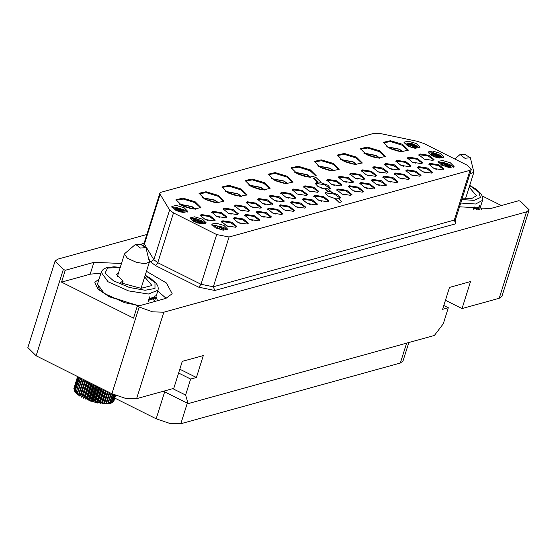 <?xml version="1.0" encoding="UTF-8"?>
<svg xmlns="http://www.w3.org/2000/svg" width="557" height="557" viewBox="0 0 557 557"><rect width="100%" height="100%" fill="white"/><g stroke="black" fill="none" stroke-linecap="round" stroke-linejoin="round"><path stroke-width="0.84" d="M114.784 398.109L156.141 418.808L169.648 423.397L180.837 423.752L400.337 362.997L403.003 361.033L408.831 342.541M146.463 271.301L166.48 283.033L172.197 293.727L165.868 298.399L137.238 306.322L152.646 311.857L163.828 312.212L526.483 211.841L529.15 209.878L501.899 296.31L499.232 298.28L462.011 308.578L470.519 281.591L449.527 287.405L442.613 309.33L448.336 307.743L443.288 323.77L434.369 335.474L188.148 403.623L163.389 391.23M188.148 403.623L185.606 395.087L190.661 379.059L196.384 377.479L203.298 355.554L182.306 361.361L173.798 388.347L136.576 398.652L125.388 398.297L111.88 393.708L36.121 355.791L27.85 347.533L55.101 261.094L63.373 269.358L65.266 270.305L93.903 262.382L90.178 274.183L61.549 282.107L133.52 318.131L137.238 306.322M146.846 234.476L57.768 259.13L55.101 261.094M196.384 377.479L179.834 369.194M190.661 379.059L178.623 373.037M185.606 395.087L172.733 388.64M448.336 307.743L443.825 305.487M462.011 308.578L445.461 300.293M529.15 209.878L520.879 201.613L518.985 200.666L490.355 208.59L459.525 206.821M121.523 263.433L93.903 262.382M65.266 270.305L61.549 282.107M166.16 298.315L157.763 291.053M100.928 273.139L90.178 274.183M99.083 279.001L94.85 282.322L97.879 289.118L109.388 296.839L138.944 305.849M157.624 300.683L155.911 296.916M118.55 272.86L116.608 274.35L123.104 281.194L120.263 282.448M144.681 276.954L152.019 285.511L140.991 288.31L120.932 282.893L120.382 282.065M139.64 305.661L124.796 302.736L104.34 293.574L97.482 284.077L101.207 272.276L108.065 281.772L128.521 290.928L148.357 294.026L158.035 290.19L158.285 288.122L157.756 285.873L156.183 283.255L150.62 278.354L145.231 275.2M149.102 300.07L153.781 298.698L153.69 299.986L155.173 295.356L154.066 297.236L150.293 298.28L149.708 298.155L150 296.825L149.561 296.902L148.148 301.337L148.58 301.4L149.102 300.07L148.622 299.826M148.886 299.005L152.583 298.183M152.98 298.301L153.203 297.591M148.19 301.205L148.58 301.4M148.169 301.274L148.517 301.448M110.711 403.212L111.56 402.272L113.955 394.683M112.382 401.945L111.296 403.038L112.681 401.792L114.589 394.955M112.681 401.792L114.812 395.052M112.967 401.966L115.243 395.226M113.301 401.374L112.291 402.481M113.517 401.186L115.376 395.282M113.851 400.859L115.591 395.373M113.913 400.692L113.377 401.513M114.039 400.469L114.213 399.919M73.935 389.078L77.562 376.532M73.886 388.521L77.604 376.553M74.269 390.492L74.011 388.73L77.813 376.657M74.095 390.088L77.945 376.727M74.937 391.766L74.339 389.705L78.363 376.936M74.763 391.522L74.499 389.997L78.579 377.04M80.319 377.911L75.94 393.019L74.993 391.863L74.986 390.742L79.205 377.354M75.752 392.824L75.23 391.056L79.505 377.507M81.684 378.6L77.019 394.078L76.26 392.149L80.688 378.099M77.019 394.078L92.873 401.889L107.981 403.839L111.456 393.493M83.292 379.401L78.363 395.157L77.576 393.277L82.13 378.823M85.103 380.306L79.95 396.243L79.15 394.412L83.801 379.651M79.95 396.243L84.991 380.25M87.094 381.301L81.747 397.308L80.953 395.54L85.667 380.591M81.747 397.308L86.836 381.176M89.238 382.381L84.504 397.392L83.738 398.346L82.972 396.64L87.707 381.615M83.738 398.346L88.835 382.172M91.501 383.508L86.801 398.401L85.882 399.334L85.165 397.691L89.893 382.701M85.882 399.334L90.958 383.237M93.841 384.678L89.211 399.348L88.145 400.26L87.498 398.687L92.177 383.85M88.145 400.26L93.165 384.344M96.222 385.869L91.703 400.204L90.499 401.11L89.935 399.606L94.53 385.026M90.499 401.11L95.428 385.472M108.511 402.829L106.255 403.95L106.631 402.899L106.046 402.892L104.34 403.929L104.556 402.829L102.251 403.776L102.314 402.614L101.632 402.523L100.03 403.484L99.947 402.258L99.23 402.126L97.705 403.059L97.482 401.771L96.751 401.604L95.317 402.523L94.969 401.158L94.224 400.963L92.901 401.869L92.434 400.434L96.918 386.224M92.901 401.869L97.712 386.614M94.224 400.963L98.61 387.066M94.969 401.158L99.299 387.414M95.317 402.523L99.975 387.749M96.751 401.604L100.963 388.243M97.482 401.771L101.639 388.584M97.705 403.059L102.182 388.856M99.23 402.126L103.247 389.392M99.947 402.258L103.901 389.712M100.03 403.484L104.305 389.914M101.632 402.523L105.433 390.478M102.314 402.614L106.046 390.784M102.251 403.776L106.303 390.917M103.915 402.781L107.473 391.501M104.556 402.829L108.037 391.787M104.34 403.929L108.149 391.843M106.046 402.892L109.339 392.434M106.631 402.899L109.854 392.692M107.981 402.864L111.01 393.27M111.56 402.272L109.471 403.595L110.161 402.62L109.708 402.697L112.451 393.987M109.708 402.697L107.974 403.839M110.161 402.62L112.827 394.168M111.177 402.391L113.649 394.551M124.935 253.449L124.441 254.166L127.456 258.33L136.43 262.354L145.14 263.712L149.387 262.027L145.913 247.587L140.434 248.088L135.574 244.328L124.935 253.449M135.574 244.328L140.837 244.495L145.913 247.587M482.181 195.918L501.397 205.533M481.84 209.648L480.399 207.113M462.268 198.118L472.016 198.369L476.5 195.709L469.161 187.145M473.353 209.23L474.042 207.1L474.48 207.016L474.279 208.457L473.694 208.165M478.407 209.606L479.633 205.554L478.547 207.427L474.279 208.457M473.366 209.195L476.75 208.262L478.261 208.896L478.171 209.592M478.073 208.924L476.52 209.502M477.46 208.492L477.69 207.782M470.393 157.777L464.914 158.285L460.054 154.519L465.325 154.686L470.393 157.777L473.868 172.224L469.906 173.895M161.196 192.207L159.866 193.188L160.103 194.351L169.586 209.968L173.492 212.934L216.687 234.553L229.031 237.024L470.011 170.331L471.34 169.349L467.205 165.213L424.009 143.595L417.499 141.353L380.041 133.478L374.207 133.248L161.196 192.207M181.77 205.47L175.984 199.691L182.961 198.139L195.131 201.773L200.924 207.552L193.947 209.105L181.77 205.47M204.823 199.093L199.03 193.314L206.006 191.754L218.184 195.396L223.97 201.174L216.993 202.727L204.823 199.093M227.869 192.715L222.076 186.929L229.052 185.377L241.23 189.018L247.023 194.797L240.046 196.349L227.869 192.715M250.915 186.33L245.129 180.552L252.105 178.999L264.276 182.633L270.068 188.419L263.092 189.972L250.915 186.33M273.96 179.953L268.175 174.174L275.151 172.621L287.321 176.256L293.114 182.035L286.138 183.594L273.96 179.953M297.013 173.575L291.22 167.796L298.197 166.244L310.374 169.878L316.16 175.657L309.184 177.21L297.013 173.575M320.059 167.197L314.266 161.419L321.243 159.859L333.42 163.5L339.213 169.279L332.237 170.832L320.059 167.197M343.105 160.82L337.319 155.034L344.296 153.481L356.466 157.123L362.259 162.902L355.282 164.454L343.105 160.82M366.158 154.442L360.365 148.656L367.342 147.104L379.519 150.738L385.305 156.524L378.328 158.077L366.158 154.442M389.204 148.058L383.411 142.279L390.387 140.726L402.565 144.36L408.351 150.146L401.374 151.699L389.204 148.058M304.881 185.822L313.8 187.215L318.896 191.434L317.762 192.269L308.843 190.877L303.753 186.658L304.881 185.822M314.914 195.291L323.833 196.691L328.929 200.903L327.795 201.738L318.876 200.346L313.786 196.127L314.914 195.291M293.386 189.004L302.298 190.397L307.394 194.616L306.259 195.451L297.347 194.059L292.251 189.84L293.386 189.004M303.412 198.48L312.331 199.872L317.427 204.085L316.292 204.92L307.373 203.528L302.284 199.315L303.412 198.48M281.884 192.186L290.803 193.585L295.892 197.798L294.764 198.633L285.845 197.241L280.749 193.021L281.884 192.186M291.868 201.676L300.787 203.068L305.877 207.281L304.749 208.116L295.83 206.724L290.733 202.511L291.868 201.676M270.333 195.382L279.252 196.781L284.349 200.993L283.214 201.829L274.295 200.436L269.205 196.217L270.333 195.382M280.366 204.858L289.285 206.25L294.381 210.469L293.247 211.305L284.328 209.905L279.238 205.693L280.366 204.858M258.838 198.571L267.75 199.963L272.846 204.175L271.712 205.011L262.8 203.618L257.703 199.406L258.838 198.571M268.822 208.053L277.734 209.446L282.831 213.665L281.696 214.501L272.784 213.101L267.687 208.889L268.822 208.053M247.336 201.752L256.255 203.145L261.344 207.364L260.216 208.2L251.298 206.8L246.201 202.588L247.336 201.752M257.32 211.235L266.239 212.628L271.329 216.847L270.201 217.683L261.282 216.29L256.185 212.071L257.32 211.235M235.785 204.948L244.704 206.341L249.801 210.56L248.666 211.395L239.747 209.996L234.657 205.784L235.785 204.948M245.818 214.417L254.737 215.81L259.834 220.029L258.699 220.864L249.78 219.472L244.69 215.253L245.818 214.417M224.29 208.13L233.202 209.523L238.299 213.742L237.164 214.577L228.252 213.185L223.155 208.966L224.29 208.13M234.323 217.599L243.235 218.992L248.331 223.211L247.197 224.046L238.278 222.654L233.188 218.435L234.323 217.599M212.788 211.312L221.707 212.704L226.796 216.924L225.669 217.759L216.75 216.367L211.653 212.147L212.788 211.312M222.772 220.795L231.691 222.194L236.781 226.407L235.653 227.242L226.734 225.85L221.637 221.63L222.772 220.795M201.286 214.494L210.205 215.886L215.301 220.106L214.167 220.941L205.248 219.549L200.158 215.329L201.286 214.494M337.918 188.927L346.83 190.32L351.927 194.539L350.792 195.375L341.88 193.982L336.783 189.763L337.918 188.927M327.934 179.445L336.846 180.837L341.942 185.056L340.807 185.892L331.895 184.499L326.799 180.28L327.934 179.445M349.413 185.746L358.332 187.138L363.429 191.357L362.294 192.193L353.375 190.8L348.285 186.581L349.413 185.746M339.429 176.263L348.348 177.655L353.444 181.874L352.309 182.71L343.391 181.31L338.301 177.098L339.429 176.263M360.964 182.55L369.883 183.942L374.972 188.162L373.844 188.997L364.926 187.605L359.829 183.385L360.964 182.55M350.98 173.067L359.899 174.459L364.988 178.679L363.86 179.514L354.941 178.115L349.845 173.902L350.98 173.067M372.466 179.368L381.378 180.76L386.474 184.98L385.34 185.815L376.428 184.416L371.331 180.203L372.466 179.368M362.482 169.885L371.394 171.278L376.49 175.49L375.355 176.325L366.443 174.933L361.347 170.72L362.482 169.885M384.01 176.172L392.929 177.565L398.025 181.784L396.89 182.619L387.971 181.22L382.882 177.008L384.01 176.172M373.977 166.703L382.896 168.096L387.992 172.308L386.857 173.143L377.938 171.751L372.849 167.539L373.977 166.703M395.512 172.99L404.431 174.383L409.52 178.595L408.392 179.431L399.473 178.038L394.377 173.826L395.512 172.99M385.528 163.5L394.447 164.9L399.536 169.112L398.408 169.948L389.489 168.555L384.393 164.336L385.528 163.5M407.014 169.808L415.926 171.201L421.022 175.413L419.887 176.249L410.975 174.856L405.879 170.644L407.014 169.808M397.03 160.319L405.942 161.718L411.038 165.93L409.903 166.766L400.991 165.373L395.895 161.154L397.03 160.319M418.509 166.62L427.428 168.019L432.524 172.231L431.39 173.067L422.471 171.674L417.381 167.455L418.509 166.62M408.525 157.137L417.444 158.529L422.54 162.748L421.405 163.584L412.486 162.191L407.397 157.972L408.525 157.137M430.06 163.424L438.979 164.823L444.068 169.036L442.94 169.871L434.021 168.479L428.925 164.259L430.06 163.424M420.027 153.955L428.946 155.347L434.035 159.567L432.907 160.402L423.988 159.01L418.892 154.79L420.027 153.955M431.717 155.723L439.543 158.063L444.026 157.067L440.302 153.349L432.476 151.01L427.992 152.005L431.717 155.723M407.64 145.899L415.466 148.239L419.95 147.243L416.232 143.525L408.399 141.186L403.916 142.188L407.64 145.899M441.75 165.199L449.576 167.532L454.059 166.536L450.334 162.818L442.509 160.479L438.025 161.481L441.75 165.199M193.892 221.547L201.718 223.886L206.201 222.891L202.476 219.173L194.651 216.833L190.167 217.829L193.892 221.547M215.371 227.848L223.197 230.187L227.688 229.192L223.963 225.474L216.137 223.134L211.653 224.137L215.371 227.848M175.539 210.142L183.364 212.475L187.848 211.479L184.13 207.761L176.304 205.422L171.821 206.424L175.539 210.142M313.821 178.136L313.688 178.56L317.817 182.445L317.956 182.021L321.117 182.313L316.021 177.53L313.821 178.136L317.956 182.021M339.338 202.664L341.671 201.634L339.338 202.664L334.875 198.473L327.941 196.001L325.281 192.945L326.416 192.109L327.906 191.921L324.759 188.962L317.908 186.484L315.297 183.462L316.432 182.626L317.817 182.445M327.906 191.921L328.045 191.504L331.234 191.824L331.102 192.249L337.869 194.734L340.424 197.721L338.545 198.696M321.117 182.313L320.985 182.738L327.836 185.216L330.44 188.238L328.463 189.22M175.921 200.13L183.295 199.051L194.866 202.616L200.722 207.956M195.625 209.23L191.893 206.515L179.361 204.106M195.041 209.202L191.538 206.619L179.855 204.412M191.97 208.819L182.585 205.86M205.637 199.483L215.023 202.442M202.901 198.034L214.584 200.235L218.086 202.825M202.407 197.721L214.946 200.137L218.671 202.852M198.967 193.752L206.341 192.673L217.912 196.238L223.768 201.571M228.683 193.105L238.069 196.064M225.947 191.657L237.63 193.857L241.139 196.447M225.46 191.343L237.992 193.759L241.717 196.475M222.013 187.375L229.387 186.296L240.965 189.86L246.821 195.194M251.729 186.727L261.115 189.686M249 185.279L260.683 187.479L264.185 190.062M248.506 184.966L261.038 187.382L264.77 190.097M245.059 180.997L252.432 179.911L264.011 183.476L269.867 188.816M274.775 180.35L284.161 183.309M272.046 178.894L283.729 181.102L287.231 183.685M271.551 178.588L284.084 181.004L287.816 183.713M268.112 174.62L275.485 173.533L287.057 177.098L292.912 182.438M297.828 173.972L307.213 176.931M295.092 172.517L306.775 174.724L310.284 177.307M294.597 172.21L307.137 174.62L310.862 177.335M291.158 168.235L298.531 167.156L310.11 170.72L315.958 176.061M320.874 167.587L330.259 170.546M318.144 166.139L329.828 168.339L333.33 170.929M317.65 165.826L330.183 168.242L333.915 170.957M314.204 161.857L321.577 160.778L333.156 164.343L339.011 169.683M343.92 161.21L353.305 164.169M341.19 159.762L352.873 161.962L356.376 164.552M340.696 159.448L353.229 161.864L356.96 164.58M337.25 155.48L344.63 154.4L356.202 157.965L362.057 163.298M366.972 154.832L376.358 157.791M364.236 153.384L375.919 155.584L379.421 158.167M363.742 153.071L376.274 155.487L380.006 158.202M360.302 149.102L367.676 148.023L379.247 151.588L385.103 156.921M390.018 148.454L399.404 151.413M387.282 147.006L398.965 149.206L402.474 151.789M386.788 146.693L399.327 149.109L403.052 151.817M383.348 142.724L390.722 141.638L402.3 145.203L408.149 150.543M303.732 187.117L304.616 186.665L312.902 187.82L318.646 191.817M309.4 191.093L311.725 191.824M310.214 191.378L310.89 191.587M313.765 196.586L314.649 196.141L322.935 197.289L328.679 201.293M319.433 200.562L321.758 201.293M320.247 200.847L320.923 201.063M292.23 190.299L293.114 189.846L301.4 191.002L307.151 194.999M297.904 194.275L300.223 195.006M298.719 194.56L299.394 194.769M302.263 199.768L303.147 199.322L311.433 200.471L317.177 204.475M307.93 203.744L310.256 204.475M308.752 204.029L309.427 204.245M280.735 193.481L281.619 193.035L289.905 194.184L295.649 198.188M286.402 197.457L288.728 198.188M287.217 197.742L287.892 197.958M290.719 202.964L291.603 202.518L299.882 203.667L305.633 207.67M296.387 206.939L298.705 207.67M297.201 207.225L297.877 207.441M269.184 196.677L270.068 196.231L278.354 197.38L284.098 201.383M274.852 200.652L277.177 201.383M275.666 200.938L276.342 201.154M279.217 206.153L280.101 205.7L288.387 206.849L294.131 210.852M284.885 210.121L287.21 210.852M285.699 210.407L286.375 210.623M257.682 199.859L258.566 199.413L266.852 200.562L272.603 204.565M263.357 203.834L265.675 204.565M264.171 204.12L264.847 204.335M267.666 209.348L268.551 208.896L276.836 210.045L282.587 214.048M273.341 213.317L275.659 214.048M274.155 213.603L274.831 213.818M246.187 203.047L247.071 202.595L255.357 203.744L261.101 207.747M251.855 207.016L254.18 207.747M252.669 207.301L253.344 207.517M256.171 212.53L257.055 212.078L265.341 213.227L271.085 217.23M261.839 216.499L264.164 217.237M262.653 216.784L263.329 217M234.636 206.243L235.52 205.791L243.806 206.939L249.55 210.943M240.304 210.212L242.629 210.943M241.118 210.497L241.794 210.713M244.669 215.712L245.553 215.26L253.839 216.415L259.583 220.412M250.337 219.688L252.662 220.419M251.151 219.973L251.827 220.182M223.134 209.425L224.018 208.972L232.304 210.121L238.055 214.125M228.809 213.394L231.127 214.132M229.623 213.679L230.299 213.895M233.167 218.894L234.051 218.441L242.337 219.597L248.081 223.594M238.835 222.87L241.16 223.601M239.656 223.155L240.332 223.364M211.639 212.607L212.523 212.154L220.809 213.303L226.553 217.307M217.307 216.582L219.632 217.314M218.121 216.868L218.797 217.077M221.623 222.09L222.508 221.637L230.793 222.793L236.537 226.79M227.291 226.065L229.616 226.796M228.105 226.351L228.781 226.56M200.137 215.789L201.021 215.336L209.307 216.492L215.051 220.488M205.805 219.764L208.13 220.495M206.619 220.05L207.295 220.259M336.762 190.222L337.646 189.77L345.932 190.926L351.676 194.922M342.437 194.198L344.755 194.929M343.251 194.484L343.927 194.692M326.778 180.74L327.662 180.287L335.948 181.436L341.699 185.439M332.452 184.708L334.771 185.446M333.267 184.994L333.942 185.209M348.264 187.041L349.148 186.588L357.434 187.737L363.178 191.74M353.932 191.009L356.257 191.747M354.746 191.302L355.422 191.511M338.28 177.558L339.164 177.105L347.45 178.254L353.194 182.257M343.947 181.526L346.273 182.257M344.762 181.812L345.437 182.028M359.815 183.845L360.699 183.392L368.978 184.541L374.729 188.545M365.483 187.813L367.801 188.551M366.297 188.106L366.972 188.315M349.831 174.362L350.715 173.909L359 175.058L364.744 179.062M355.498 178.331L357.824 179.062M356.313 178.616L356.988 178.832M371.31 180.663L372.194 180.21L380.48 181.359L386.224 185.363M376.985 184.632L379.303 185.363M377.799 184.917L378.475 185.133M361.326 171.173L362.21 170.727L370.496 171.876L376.247 175.88M367 175.149L369.319 175.88M367.815 175.434L368.49 175.65M382.861 177.467L383.745 177.015L392.031 178.163L397.775 182.167M388.528 181.436L390.854 182.167M389.343 181.721L390.018 181.937M372.828 167.991L373.712 167.546L381.998 168.694L387.742 172.698M378.495 171.967L380.821 172.698M379.31 172.252L379.985 172.468M394.363 174.278L395.247 173.833L403.526 174.982L409.277 178.985M400.03 178.254L402.349 178.985M400.845 178.539L401.52 178.755M384.379 164.795L385.263 164.35L393.541 165.499L399.292 169.502M390.046 168.771L392.365 169.502M390.861 169.056L391.536 169.272M405.858 171.096L406.742 170.651L415.028 171.8L420.772 175.803M411.532 175.072L413.851 175.803M412.347 175.358L413.022 175.573M395.874 161.614L396.758 161.161L405.043 162.317L410.794 166.313M401.548 165.589L403.867 166.32M402.363 165.875L403.038 166.083M417.36 167.915L418.244 167.469L426.53 168.618L432.274 172.621M423.028 171.89L425.353 172.621M423.842 172.176L424.518 172.385M407.376 158.432L408.26 157.979L416.545 159.135L422.29 163.131M413.043 162.407L415.369 163.138M413.858 162.693L414.533 162.902M428.911 164.719L429.795 164.266L438.074 165.422L443.825 169.425M434.578 168.694L436.897 169.425M435.393 168.98L436.068 169.189M418.878 155.25L419.762 154.797L428.048 155.946L433.792 159.95M424.545 159.218L426.871 159.956M425.36 159.511L426.035 159.72M443.323 157.77L439.772 155.034L435.296 153.349M432.705 153.551L433.249 152.743L435.059 153.245L433.778 153.224L434.063 153.641L436.716 154.54L438.979 156.044L439.939 156.148L439.57 155.5L440.824 156.406L440.19 156.587L434.147 153.871L432.928 152.834L428.166 152.994M440.824 156.406L440.308 157.833L438.86 157.575M434.62 156.928L430.826 154.693L431.424 153.245L433.75 153.983L433.36 154.658M433.304 153.356L433.179 153.732M433.095 153.161L432.942 153.641M434.147 153.871L433.819 154.902M434.794 154.192L434.648 154.658M435.477 154.505L435.365 154.867M436.04 154.728L435.929 155.083M436.563 154.832L436.416 155.285M438.902 156.19L439.034 157.025L437.795 156.872L431.264 153.293M439.71 156.468L439.306 157.728M440.19 156.587L439.786 157.847M440.629 156.587L440.232 157.854M440.705 156.566L440.308 157.833M439.369 155.556L439.201 156.106M439.772 155.821L439.661 156.19M434.014 153.154L433.903 153.523M434.376 153.182L434.202 153.725M434.62 153.238L434.425 153.85M435.017 153.377L434.808 154.045M435.379 153.53L435.163 154.212M435.581 153.474L435.33 154.275M432.935 152.952L432.74 153.565M433.75 153.983L433.513 154.742M433.555 154.038L432.072 153.823L434.369 155.187L434 154.665L435.247 154.818L438.791 156.594M435.421 155.647L438.268 156.614L435.769 155.173L434.766 155.076L435.421 155.647M431.222 153.426L430.826 154.693M431.508 153.725L431.111 154.992M432.037 154.08L431.633 155.347M432.761 154.505L432.364 155.772M433.847 155.083L433.45 156.343M434.975 155.647L434.578 156.914M436.145 156.197L435.797 157.304M437.029 156.58L436.723 157.547M437.795 156.872L437.524 157.735M438.477 157.06L438.22 157.868M438.839 157.081L438.568 157.93M439.034 157.025L438.742 157.958M432.545 153.69L432.413 154.108M432.991 153.816L432.817 154.359M435.33 155.048L435.184 155.5M435.769 155.173L435.588 155.744M436.333 155.396L436.131 156.037M436.855 155.626L436.653 156.273M437.175 155.786L436.987 156.406M437.621 156.044L437.454 156.566M438.025 156.308L437.906 156.677M419.247 147.946L415.696 145.21L412.612 143.943M412.236 143.824L409.479 143.121M408.671 143.629L409.11 142.933L411.365 144.061L412.319 143.797L416.448 146.79L408.873 143.01L404.09 143.17M416.685 146.728L416.288 147.988L415.014 147.542M410.022 145.043L409.618 144.841L409.848 144.11L409.458 144.785M411.407 147.382L406.923 144.82L407.522 143.372L409.848 144.11M416.448 146.79L416.051 148.058M415.397 146.08L413.009 144.36L412.333 144.548L415.397 146.08M410.732 144.242L410.572 144.757M412.096 144.611L411.922 145.168M413.009 144.36L412.869 144.813M409.653 144.166L408.17 143.95L410.467 145.314L410.105 144.792L411.344 144.945L414.366 146.366L415.139 147.152L413.893 146.999L407.362 143.421M411.519 145.774L414.373 146.742L411.867 145.3L410.871 145.203L411.519 145.774M407.327 143.553L406.923 144.82M407.606 143.852L407.209 145.119M408.135 144.207L407.738 145.474M408.859 144.632L408.462 145.899M409.952 145.21L409.548 146.47M411.08 145.774L410.676 147.041M412.243 146.324L411.867 147.521M413.134 146.707L412.8 147.765M413.893 146.999L413.6 147.939M414.575 147.187L414.297 148.071M414.937 147.208L414.645 148.134M415.139 147.152L414.819 148.155M408.65 143.817L408.518 144.235M409.089 143.943L408.915 144.486M411.428 145.175L411.282 145.628M411.867 145.3L411.686 145.871M412.431 145.523L412.229 146.164M412.953 145.753L412.751 146.4M413.28 145.913L413.085 146.533M413.719 146.171L413.552 146.693M414.123 146.435L414.011 146.804M453.356 167.239L449.805 164.503L443.233 162.345M442.961 162.303L438.199 162.463M450.648 166.063L442.836 162.338L450.648 166.063L450.251 167.323L449.29 167.03M446.582 166.975L441.569 164.343L441.882 162.602L444.214 163.333L443.818 164.009M442.836 162.338L442.704 162.755M450.411 166.125L450.014 167.392M444.214 163.333L443.971 164.092M444.013 163.389L442.53 163.173L444.834 164.538L444.465 164.016L445.022 163.988L448.726 165.589L449.499 166.383L448.26 166.223L441.722 162.644M445.879 165.004L448.733 165.965L446.234 164.531L445.231 164.426L445.879 165.004M441.687 162.776L441.29 164.043M441.973 163.076L441.569 164.343M442.495 163.431L442.098 164.698M443.226 163.855L442.822 165.123M444.312 164.433L443.915 165.701M445.44 164.997L445.043 166.265M446.61 165.554L446.206 166.815M447.494 165.93L447.125 167.107M448.26 166.223L447.925 167.281M448.942 166.411L448.622 167.406M449.297 166.439L448.977 167.462M449.499 166.383L449.151 167.483M443.01 163.041L442.878 163.459M443.449 163.166L443.281 163.709M445.788 164.399L445.649 164.851M446.234 164.531L446.053 165.102M446.791 164.747L446.589 165.387M447.32 164.976L447.111 165.624M447.64 165.144L447.445 165.756M448.086 165.394L447.919 165.923M448.489 165.659L448.371 166.028M205.498 223.594L201.947 220.857L196.941 219.033M194.832 218.609L190.341 218.81M202.797 222.166L200.151 221.651L196.266 218.838L195.159 219.145L194.351 218.741L195.779 218.351L200.067 221.421L201.397 221.93L201.954 221.777L201.349 221.317L202.149 221.595L202.797 222.166L202.282 223.594L200.764 223.336M196.544 222.668L192.84 220.44L193.314 219.033L197.094 220.363L200.973 222.675L197.958 221.881L193.237 219.18M194.351 218.741L194.212 219.18M196.266 218.838L195.953 219.841M200.84 221.958L200.701 222.396M201.641 222.236L201.244 223.503M202.121 222.354L201.725 223.622M202.525 222.368L202.121 223.636M202.678 222.327L202.282 223.594M201.349 221.317L201.174 221.867M201.752 221.582L201.634 221.951M199.114 221.561L194.121 219.43L198.16 221.825L200.088 222.417L199.114 221.561L198.933 222.125M193.523 219.472L193.126 220.739M193.885 219.75L193.488 221.011M194.456 220.092L194.052 221.359M194.894 220.349L194.497 221.609M195.66 220.76L195.263 222.027M197.115 221.484L196.718 222.73M197.958 221.881L197.603 223.016M198.48 222.111L198.146 223.176M199.204 222.41L198.905 223.371M199.81 222.619L199.524 223.517M200.492 222.807L200.221 223.663M200.889 222.821L200.604 223.733M200.973 222.675L200.631 223.733M198.188 221.066L197.972 221.735M194.484 219.458L194.372 219.82M194.922 219.59L194.769 220.078M196.05 220.029L195.841 220.69M197.06 220.502L196.837 221.192M226.978 229.895L223.434 227.159L211.827 225.119M222.152 230.041L215.106 226.518L215.51 225.251L222.911 228.217L223.559 228.913L223.085 229.045L215.51 225.251M223.162 230.18L223.559 228.913M223.085 229.045L222.744 230.132M187.145 212.182L183.594 209.446L171.988 207.406M184.256 211.054L176.437 207.329L178.936 208.395L179.89 208.13L184.256 211.054L183.852 212.321L182.515 211.834M177.544 211.019L174.529 209.14L175.406 207.74L182.661 211.375L179.646 210.574L174.926 207.872M184.012 211.124L183.615 212.391M182.961 210.414L180.579 208.694L179.904 208.882L182.961 210.414M176.437 207.329L176.235 207.977M179.66 208.945L179.507 209.425M180.579 208.694L180.433 209.147M180.802 210.261L175.81 208.13L179.848 210.525L181.777 211.117L180.802 210.261L180.621 210.825M175.211 208.172L174.814 209.439M175.58 208.443L175.177 209.71M176.144 208.791L175.747 210.059M176.59 209.042L176.186 210.309M177.356 209.46L176.952 210.727M178.804 210.184L178.442 211.34M179.646 210.574L179.319 211.625M180.176 210.811L179.862 211.785M180.9 211.11L180.621 211.98M181.498 211.319L181.248 212.126M182.181 211.507L181.944 212.266M182.585 211.521L182.327 212.335M182.661 211.375L182.355 212.335M179.876 209.766L179.66 210.435M176.172 208.158L176.061 208.513M176.618 208.283L176.458 208.778M177.739 208.722L177.53 209.39M178.748 209.195L178.525 209.892M315.283 183.921L316.167 183.469L324.453 184.625L330.197 188.621M331.234 191.824L328.052 188.837L324.891 188.538L328.045 191.504M324.759 188.962L324.891 188.538M325.267 193.404L326.151 192.952L334.43 194.108L340.181 198.104M341.671 201.634L338.141 198.32L335.008 198.048L339.471 202.247M334.875 198.473L335.008 198.048M330.935 197.38L333.253 198.111M331.749 197.665L332.425 197.874M320.95 187.897L323.276 188.628M321.765 188.182L322.44 188.391M95.908 286.764L97.628 283.624L99.264 289.32L108.26 296.059L137.036 305.445M400.337 362.997L406.596 343.161M180.837 423.752L187.312 403.205M163.828 312.212L136.576 398.652M499.232 298.28L526.483 211.841M139.132 307.269L111.88 393.708M36.121 355.791L63.373 269.358M144.207 242.866L140.768 244.474M148.844 259.026L150.501 261.755L155.57 265.612L198.772 287.231L214.821 290.448L455.8 223.747L455.612 219.249M145.175 275.381L154.971 282.712L154.957 288.442L145.133 290.281L129.419 287.489L113.489 280.825L104.974 273.236L107.605 268.042L120.235 267.513M152.263 298.072L153.593 298.733M148.754 299.429L149.541 299.819M148.273 300.933L148.691 301.135M148.232 301.072L148.642 301.281M149.541 296.951L149.944 297.153M149.227 297.911L149.708 298.155M122.839 281.389L122.192 283.443M74.986 390.742L75.23 391.056M75.933 391.829L76.26 392.149M77.158 392.95L77.576 393.277M78.662 394.078L79.15 394.412M80.403 395.212L80.953 395.54M82.359 396.319L82.972 396.64M84.504 397.392L85.165 397.691M86.801 398.401L87.498 398.687M89.211 399.348L89.935 399.606M91.703 400.204L92.434 400.434M469.655 185.572L478.755 192.054L480.413 197.547L474.104 200.346L461.809 199.566M469.718 185.39L475.1 188.551L480.663 193.446L482.244 196.071L482.773 198.313L482.515 200.388L475.594 204.029L460.723 203.013M474.021 207.141L474.432 207.343M473.708 208.109L474.188 208.346M142.439 243.353L143.783 243.569M455.8 223.747L454.324 220.085L455.654 219.103L455.647 219.924L455.361 219.555M214.821 290.448L213.345 286.778L454.324 220.085L470.011 170.331M198.772 287.231L201 284.307L213.345 286.778L229.031 237.024M155.57 265.612L157.798 262.688L201 284.307L216.687 234.553M150.501 261.755L153.899 259.722L157.798 262.688L173.492 212.934M143.441 245.498L144.416 244.105L153.899 259.722L169.586 209.968M143.985 243.52L144.179 242.943L144.416 244.105L160.103 194.351M156.141 418.808L164.635 391.856M154.449 301.56L158.035 290.19M120.291 267.332L113.948 266.831L106.659 267.666L103.887 268.906L102.175 270.444L101.207 272.276M149.791 298.26L149.213 297.967M153.781 298.698L152.507 298.065M123.104 281.194L122.373 283.52M113.955 400.671L113.732 401.089M113.162 401.806L112.667 402.245M110.913 403.191L109.736 403.54M109.534 403.588L108.009 403.839M76.991 394.057L75.891 392.977M117.346 276.676L124.441 254.166M141.095 288.317L149.387 262.027M479.598 209.641L482.515 200.388M478.261 208.896L476.987 208.255M465.582 198.508L473.868 172.224M460.054 154.519L454.818 159.017M159.866 193.188L144.179 242.943M471.34 169.349L455.654 219.103M190.745 208.583L183.733 206.368M213.791 202.205L206.779 199.991M236.836 195.827L229.825 193.613M259.889 189.443L252.878 187.236M282.935 183.065L275.924 180.858M305.981 176.687L298.97 174.473M329.034 170.31L322.016 168.096M352.08 163.932L345.068 161.718M375.126 157.547L368.114 155.34M398.171 151.17L391.16 148.963"/></g></svg>
